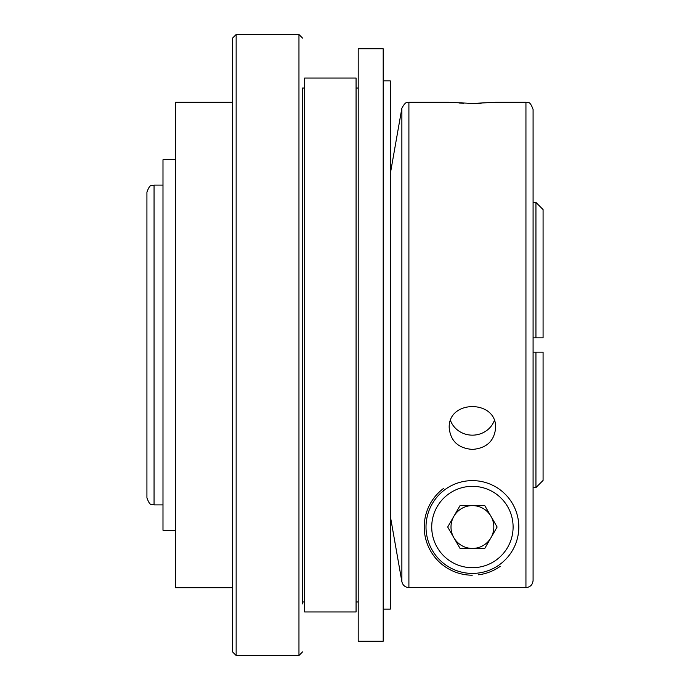 <?xml version="1.0" encoding="UTF-8"?>
<svg xmlns="http://www.w3.org/2000/svg" width="690" height="690" viewBox="0 0 690 690"><rect width="100%" height="100%" fill="white"/><g stroke="black" fill="none" stroke-linecap="round" stroke-linejoin="round"><path stroke-width="1.03" d="M154.06 185.11L154.06 504.89C151.921 503.441 150.446 507.659 146.918 497.749L146.918 192.251C150.446 182.341 151.921 186.559 154.06 185.11L162.987 185.11M175.476 159.77L162.987 159.77L162.987 530.231L175.476 530.231M472.409 480.62A46.394 46.394 0 0 0 432.233 550.215A46.394 46.394 0 0 0 512.592 550.215A46.394 46.394 0 0 0 472.409 480.62A46.394 46.394 0 0 0 432.233 550.215A46.394 46.394 0 0 0 512.592 550.215A46.394 46.394 0 0 0 472.409 480.62A46.394 46.394 0 0 0 426.015 527.013M533.085 337.859L543.082 337.859L535.94 337.859L535.94 202.42L533.085 202.42L535.94 202.42A148783.07 148783.07 0 0 1 543.082 209.57A148783.07 148783.07 0 0 0 535.94 202.42M447.689 527.013L460.049 548.429L484.777 548.429L497.136 527.013L484.777 505.606L460.049 505.606L447.689 527.013M408.903 587.587C405.134 587.311 402.796 585.344 401.873 581.687L390.324 516.163L401.873 581.687L401.873 108.209C406.324 99.903 407.833 103.198 408.903 102.31L408.903 587.587L525.944 587.587L525.944 102.31C527.876 103.655 529.506 99.55 533.085 109.451L533.085 580.445C532.663 584.775 530.291 587.156 525.944 587.587M533.085 489.365L533.085 580.445M533.085 200.454L533.085 109.451M453.865 537.726A21.416 21.416 0 0 0 490.961 537.726A21.416 21.416 0 0 0 472.409 505.606A21.416 21.416 0 0 0 453.865 537.726M383.192 345L383.192 48.774L358.205 48.774L358.205 641.226L383.192 641.226L383.192 345M302.531 88.467L302.531 603.931M383.192 609.106L390.324 609.106L390.324 80.894L383.192 80.894M232.582 587.69L175.476 587.69L175.476 102.31L232.582 102.31M302.531 601.533L302.531 568.241M543.082 480.43A148783.07 148783.07 0 0 1 535.94 487.58A148783.07 148783.07 0 0 0 543.082 480.43L543.082 352.142L535.94 352.142L543.082 352.142M472.426 449.423C458.324 448.267 450.587 441.126 449.216 428.007C447.784 399.458 497.05 399.476 495.61 428.007C494.256 441.1 486.528 448.241 472.426 449.423M494.273 420.659A23.201 21.795 0 0 1 472.426 435.157A23.201 21.795 0 0 1 450.553 420.659M236.144 34.5L236.144 655.5L232.582 651.929L232.582 38.071L236.144 34.5L298.96 34.5L302.531 38.071M533.085 487.58L535.94 487.58L535.94 352.142L533.085 352.142M478.584 574.805A48.179 48.179 0 0 0 500.164 566.404M443.498 488.477A48.179 48.179 0 0 0 472.253 575.201L472.253 575.201M525.944 102.31L495.61 102.31L472.426 103.422L449.664 102.353M451.01 102.474L453.27 102.663M459.523 103.077L463.516 103.258M467.863 103.379L476.894 103.379M477.075 103.379L481.163 103.267M543.082 337.859L543.082 209.57M302.531 327.155L302.531 121.759M356.066 345L356.066 78.039L304.67 78.039L304.67 611.961L356.066 611.961L356.066 345M472.409 486.329A40.684 40.684 0 0 0 437.175 547.36A40.684 40.684 0 0 0 507.65 547.36A40.684 40.684 0 0 0 472.409 486.329M236.144 655.5L298.96 655.5L298.96 34.5M408.903 102.31L449.216 102.31M302.531 601.965L304.67 601.965M302.531 88.035L304.67 88.035M390.324 173.69L401.873 108.209M356.066 601.965L358.205 601.965M356.066 88.035L358.205 88.035M154.06 504.89L162.987 504.89M298.96 655.5L302.531 651.929"/></g></svg>
